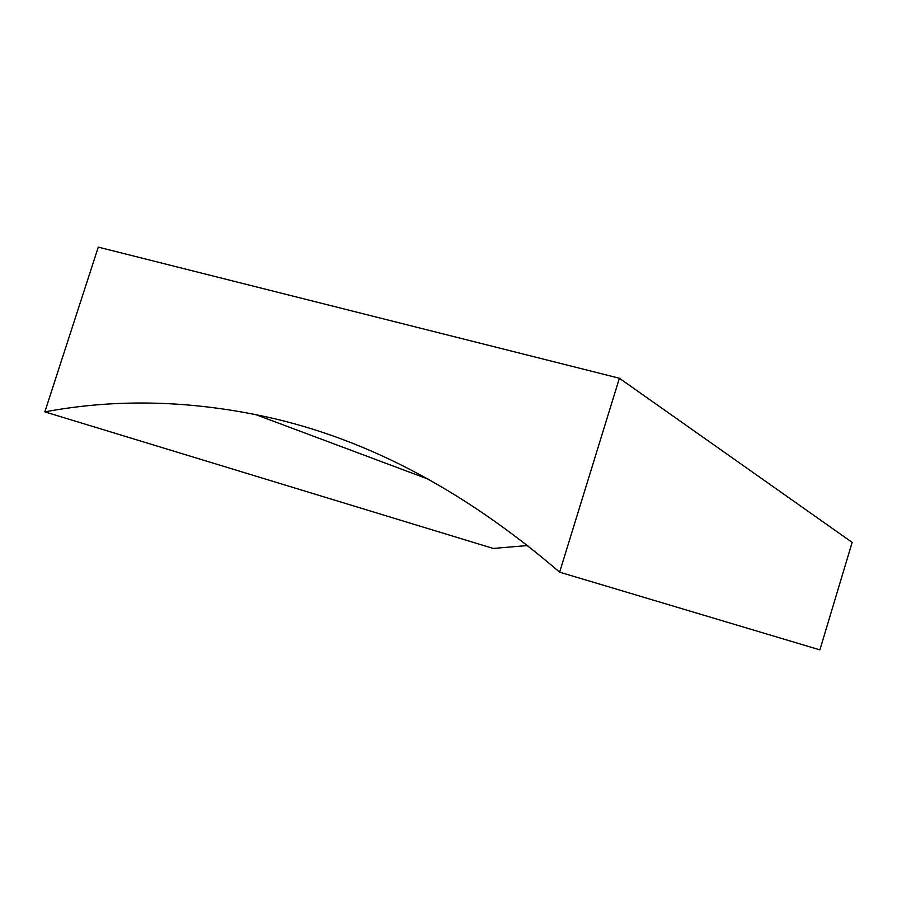 <?xml version="1.0" encoding="UTF-8"?>
<svg xmlns="http://www.w3.org/2000/svg" width="897" height="897" viewBox="0 0 897 897"><rect width="100%" height="100%" fill="white"/><g stroke="black" fill="none" stroke-linecap="round" stroke-linejoin="round"><path stroke-width="1.35" d="M44.85 411.88C112.551 399.187 182.898 400.118 255.903 414.683C360.19 435.303 461.439 487.8 559.627 572.174L619.39 378.242L98.278 247.124L44.85 411.88L493.204 548.437L527.84 545.511M559.627 572.174L819.892 649.877L852.15 542.382L619.39 378.242M255.903 414.683L428.867 479.39"/></g></svg>
